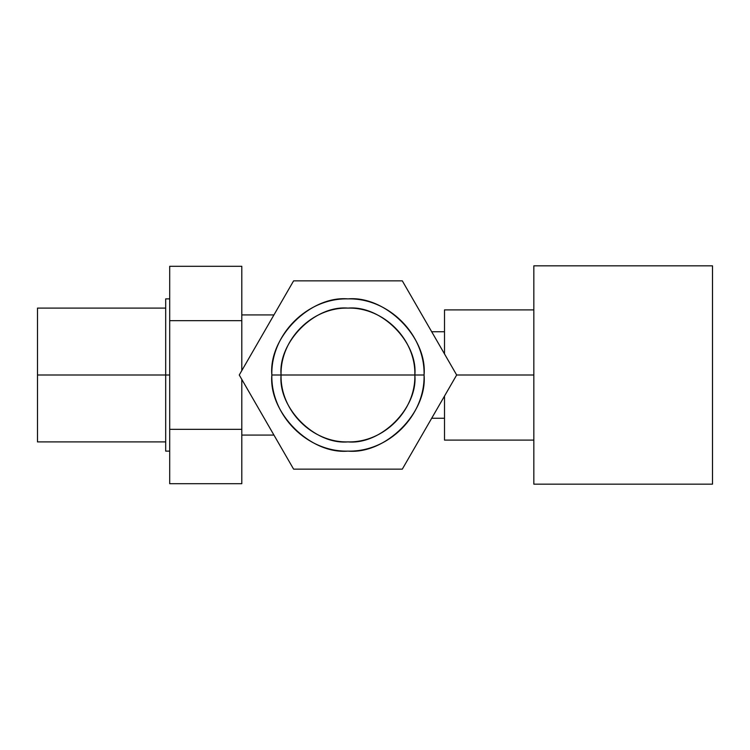 <?xml version="1.0" encoding="UTF-8"?>
<svg xmlns="http://www.w3.org/2000/svg" width="750" height="750" viewBox="0 0 750 750"><rect width="100%" height="100%" fill="white"/><g stroke="black" fill="none" stroke-linecap="round" stroke-linejoin="round"><path stroke-width="1.12" d="M414.862 375C415.781 339.253 383.709 307.181 347.963 308.1C312.216 307.181 280.144 339.253 281.062 375C280.144 339.253 312.216 307.181 347.963 308.1C383.709 307.181 415.781 339.253 414.862 375C415.781 410.747 383.709 442.819 347.963 441.9C312.216 442.819 280.144 410.747 281.062 375C280.144 410.747 312.216 442.819 347.963 441.9C383.709 442.819 415.781 410.747 414.862 375L281.062 375C278.072 341.897 314.859 305.109 347.963 308.1C381.056 305.109 417.853 341.897 414.862 375C417.853 408.103 381.056 444.891 347.963 441.9C314.859 444.891 278.072 408.103 281.062 375L424.069 375C425.119 334.331 388.631 297.834 347.963 298.884C307.284 297.834 270.797 334.331 271.847 375C270.797 334.331 307.284 297.834 347.963 298.884C388.631 297.834 425.119 334.331 424.069 375C425.119 415.669 388.631 452.166 347.963 451.116C307.284 452.166 270.797 415.669 271.847 375C270.797 415.669 307.284 452.166 347.963 451.116C388.631 452.166 425.119 415.669 424.069 375L414.862 375M281.062 375L271.847 375C268.444 337.341 310.303 295.481 347.963 298.884C385.622 295.481 427.472 337.341 424.069 375C427.472 412.659 385.622 454.519 347.963 451.116C310.303 454.519 268.444 412.659 271.847 375L281.062 375M293.606 280.856L239.259 375L293.606 469.144L402.309 469.144L456.666 375L402.309 280.856L293.606 280.856L402.309 280.856L456.666 375L402.309 469.144L293.606 469.144L239.259 375L293.606 280.856M169.697 375L165.694 375L165.694 298.884L165.694 451.116L165.694 375L169.697 375M169.697 298.884L165.694 298.884L165.694 451.116L169.697 451.116M165.694 375L37.5 375L37.5 308.1L37.5 441.9L37.5 375L165.694 375M165.694 308.1L37.5 308.1L37.5 441.9L165.694 441.9M241.8 266.297L169.697 266.297L241.8 266.297L241.8 370.594L241.8 320.653L169.697 320.653L241.8 320.653L241.8 266.297M169.697 483.703L241.8 483.703L169.697 483.703L169.697 429.347L241.8 429.347L241.8 483.703L241.8 429.347L169.697 429.347L169.697 266.297L169.697 483.703M241.8 379.406L241.8 429.347L241.8 379.406M533.831 375L456.666 375L533.831 375M444.506 353.934L444.506 309.9L444.506 353.934M444.506 440.1L444.506 396.066L444.506 440.1L533.831 440.1M712.5 265.837L712.5 484.163L533.831 484.163L533.831 265.837L712.5 265.837L533.831 265.837L533.831 484.163L712.5 484.163L712.5 265.837M431.681 331.734L444.506 331.734M431.681 418.266L444.506 418.266M273.947 314.916L241.8 314.916M273.947 435.084L241.8 435.084M444.506 309.9L533.831 309.9"/></g></svg>
